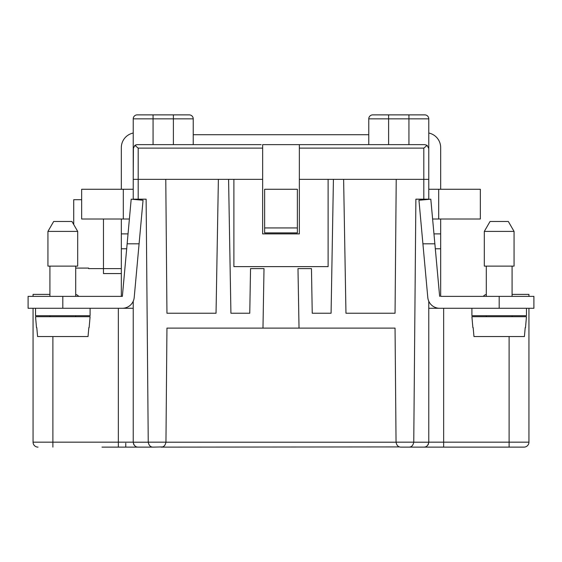 <?xml version="1.0" encoding="UTF-8"?>
<svg xmlns="http://www.w3.org/2000/svg" width="562" height="562" viewBox="0 0 562 562"><rect width="100%" height="100%" fill="white"/><g stroke="black" fill="none" stroke-linecap="round" stroke-linejoin="round"><path stroke-width="0.84" d="M162.362 446.931L153.201 447.12C150.574 447.19 148.916 445.554 148.242 442.203L146.12 199.18L133.229 199.18L133.229 179.341L233.89 179.341L233.89 266.62L328.11 266.62L328.11 179.341L299.349 179.341L299.349 148.115L423.811 148.115L427.127 145.382L428.771 148.6L428.771 199.362M427.155 145.403L424.809 144.631L262.651 144.631L262.651 179.341L233.89 179.341M528.94 296.371L528.94 294.39L512.08 294.39M399.638 446.931L160.992 447.12C163.619 447.19 165.27 445.554 165.952 442.203L396.048 442.203C396.73 445.554 398.381 447.19 401.008 447.12L404.991 447.12M523.981 447.12L509.109 447.12L523.981 447.12A4.96 4.96 0 0 0 528.94 442.161L443.65 442.161L443.65 447.12L436.231 447.12L509.109 447.12L509.109 336.54M328.11 179.341L333.421 179.341L331.081 313.231L312.24 313.231L311.46 268.601L297.986 268.601L299.026 328.11L395.051 328.11L396.048 442.203M125.769 443.207L125.769 447.12M486.299 294.488A4.96 4.96 0 0 0 483.32 296.371M299.026 328.11L262.974 328.11L264.014 268.601L250.54 268.601L249.76 313.231L230.919 313.231L228.579 179.341M165.952 442.203L166.949 328.11L262.974 328.11M49.92 294.39L33.06 294.39L33.06 296.371M33.06 308.271L33.06 442.161A4.96 4.96 0 0 0 38.019 447.12A4.96 4.96 0 0 1 33.06 442.161L52.891 442.161L52.891 336.54M165.776 179.341L166.949 313.231L216.04 313.231L218.379 179.341M428.771 199.18L415.88 199.18L413.758 442.161L396.048 442.161M333.421 179.341L343.621 179.341L345.96 313.231L395.051 313.231L396.224 179.341L428.771 179.341L428.771 144.631M425.153 446.938A4.96 4.96 0 0 1 423.811 447.12L408.799 447.12L423.811 447.12C426.439 447.19 428.096 445.554 428.771 442.203L413.758 442.203C413.084 445.554 411.426 447.19 408.799 447.12L401.008 447.12M153.201 447.12L101.989 447.12M414.904 447.12L436.231 447.12M423.811 447.12L443.65 447.12M133.229 301.225L133.229 442.203C133.904 445.554 135.561 447.19 138.189 447.12A4.96 4.96 0 0 1 136.847 446.938M133.482 443.727A4.96 4.96 0 0 0 134.304 445.252M75.701 294.488A4.96 4.96 0 0 1 78.68 296.371M528.94 308.271L528.94 442.161M264.639 227.94L264.639 189.261L297.361 189.261L297.361 227.94L264.639 227.94L264.639 232.9L297.361 232.9L297.361 227.94M262.651 179.341L262.651 233.89L299.349 233.89L299.349 179.341M260.171 144.631L250.8 144.631M202.65 144.631L153.061 144.631L153.061 114.88L137.191 114.88A3.969 3.969 0 0 0 133.229 118.849L173.391 118.849L173.391 144.631M135.435 145.045L137.191 144.631L153.061 144.631M133.229 144.631L133.229 179.341L133.229 148.6L134.873 145.382L138.189 148.115L134.873 145.382L137.191 144.631L261.161 144.631M424.809 144.631L427.127 145.382M299.349 144.631L299.349 148.115M343.621 179.341L396.224 179.341M428.771 148.6L428.771 118.849A3.969 3.969 0 0 0 424.809 114.88L372.739 114.88A3.969 3.969 0 0 0 368.77 118.849L368.77 144.631M193.23 118.849L173.391 118.849L173.391 114.88L189.261 114.88A3.969 3.969 0 0 1 193.23 118.849L193.23 144.631M368.77 134.711L193.23 134.711M121.329 219.011L121.329 296.371L122.361 296.371L127.138 243.81L139.088 243.81L134.213 297.453A11.9 11.9 0 0 1 122.361 308.271L133.229 308.271M133.229 133.032A14.879 14.879 0 0 0 121.329 147.609L121.329 189.261M122.361 296.371L28.1 296.371L28.1 308.271L122.361 308.271M121.329 295.844L121.251 296.371L121.329 295.844M128.038 233.89L121.329 233.89M133.229 189.261L81.659 189.261L81.659 219.011L129.393 219.011M428.771 189.261L480.341 189.261L480.341 219.011L432.607 219.011M433.962 233.89L440.671 233.89L440.671 219.011M440.671 295.844L440.671 233.89M428.771 133.032A14.879 14.879 0 0 1 440.671 147.609L440.671 189.261M49.92 266.121L49.92 296.371M75.701 266.121L75.701 296.371M77.689 266.121L47.939 266.121L47.939 231.411L77.689 231.411L77.689 266.121M47.939 231.411L53.664 221.491L71.964 221.491L77.689 231.411M35.539 308.271L35.539 315.711L90.089 315.711L90.089 308.271M49.92 315.711L49.92 316.701M75.701 315.711L75.701 316.701M36.495 327.611L35.539 316.701L90.089 316.701L89.133 327.611M36.79 327.611L37.584 336.54L88.037 336.54L88.831 327.611M428.771 301.225L428.771 442.161L443.65 442.161L443.65 308.271M428.518 443.727A4.96 4.96 0 0 1 427.696 445.252M133.412 147.413L133.229 179.341L133.229 118.849M484.311 231.411L490.036 221.491L508.336 221.491L514.061 231.411L484.311 231.411L484.311 266.121L514.061 266.121L514.061 231.411M423.811 114.88L424.809 114.88M138.189 114.88L149.099 114.88M173.391 114.88L153.061 114.88M486.299 266.121L486.299 296.371M512.08 266.121L512.08 296.371M139.088 243.81L143.05 200.255L131.192 199.18L127.138 243.81M103.471 219.011L103.471 273.561L121.329 273.561M81.659 199.693L73.72 199.693L73.72 224.54M75.701 268.088L88.599 268.088L88.599 268.601L121.329 268.601M440.671 296.371L533.9 296.371L533.9 308.271L428.771 308.271M439.639 296.371L430.808 199.18L418.95 200.255L427.787 297.453A11.9 11.9 0 0 0 439.639 308.271M434.862 243.81L422.912 243.81M471.911 308.271L471.911 315.711L526.461 315.711L526.461 308.271M486.299 315.711L486.299 316.701M512.08 315.711L512.08 316.701M472.867 327.611L471.911 316.701L526.461 316.701L525.505 327.611M473.169 327.611L473.963 336.54L524.416 336.54L525.21 327.611M262.651 148.115L138.189 148.115L138.189 199.18M165.952 442.161L148.242 442.161M423.811 199.18L423.811 148.115M118.35 308.271L118.35 442.161L133.229 442.161M52.891 447.12L52.891 442.161L118.35 442.161L118.35 447.12M148.242 442.203L133.229 442.203M428.771 118.849L408.939 118.849L408.939 114.88M408.939 144.631L408.939 118.849L388.609 118.849L388.609 114.88M388.609 144.631L388.609 118.849L368.77 118.849M62.811 296.371L62.811 308.271M438.69 189.261L438.69 219.011M123.31 189.261L123.31 219.011M126.689 248.769L121.329 248.769M435.311 248.769L440.671 248.769M499.189 296.371L499.189 308.271"/></g></svg>
